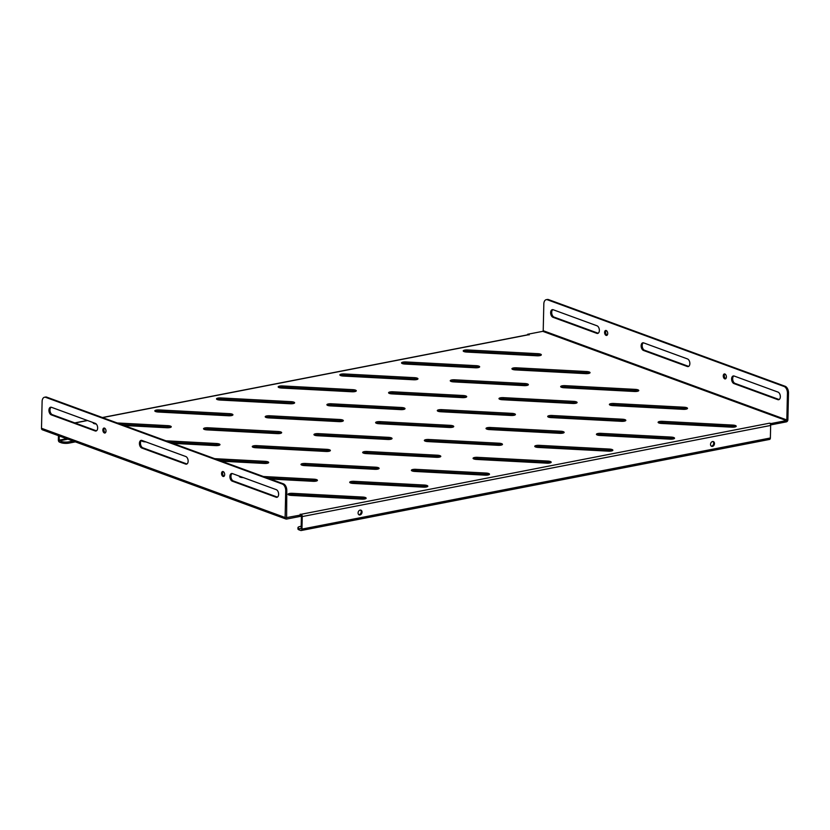 <?xml version="1.0" encoding="UTF-8"?>
<svg xmlns="http://www.w3.org/2000/svg" width="830" height="830" viewBox="0 0 830 830"><rect width="100%" height="100%" fill="white"/><g stroke="black" fill="none" stroke-linecap="round" stroke-linejoin="round"><path stroke-width="1.25" d="M450.275 425.354A3.932 1.069 -178.7 0 1 453.74 426.506A3.932 1.069 -178.7 0 1 452.246 427.305A3.932 1.069 -178.7 0 1 449.352 427.471L379.092 423.746A3.932 1.069 -178.7 0 1 375.627 422.595A3.932 1.069 -178.7 0 1 380.016 421.63L450.275 425.354L450.244 426.651L379.984 422.927A3.932 1.069 1.3 0 0 376.405 423.269M452.931 427.128A3.932 1.069 1.3 0 0 450.244 426.651M511.954 413.361A3.932 1.069 -178.7 0 1 515.42 414.512A3.932 1.069 -178.7 0 1 513.926 415.311A3.932 1.069 -178.7 0 1 511.031 415.477L440.772 411.753A3.932 1.069 -178.7 0 1 437.306 410.601A3.932 1.069 -178.7 0 1 441.695 409.636L511.954 413.361L511.923 414.658L441.664 410.933A3.932 1.069 1.3 0 0 438.084 411.275M514.61 415.135A3.932 1.069 1.3 0 0 511.923 414.658M573.634 401.367A3.932 1.069 -178.7 0 1 577.099 402.509A3.932 1.069 -178.7 0 1 575.605 403.318A3.932 1.069 -178.7 0 1 572.71 403.473L502.451 399.749A3.932 1.069 -178.7 0 1 498.986 398.608A3.932 1.069 -178.7 0 1 503.374 397.643L573.634 401.367L573.603 402.664L503.343 398.94A3.932 1.069 1.3 0 0 499.764 399.272M576.29 403.141A3.932 1.069 1.3 0 0 573.603 402.664M635.313 389.374A3.932 1.069 -178.7 0 1 638.778 390.515A3.932 1.069 -178.7 0 1 637.284 391.324A3.932 1.069 -178.7 0 1 634.39 391.48L564.13 387.755A3.932 1.069 -178.7 0 1 560.665 386.614A3.932 1.069 -178.7 0 1 565.054 385.649L635.313 389.374L635.282 390.671L565.023 386.946A3.932 1.069 1.3 0 0 561.443 387.278M637.969 391.148A3.932 1.069 1.3 0 0 635.282 390.671M388.596 437.358A3.932 1.069 -178.7 0 1 392.061 438.499A3.932 1.069 -178.7 0 1 390.567 439.298A3.932 1.069 -178.7 0 1 387.672 439.464L317.413 435.74A3.932 1.069 -178.7 0 1 313.948 434.598A3.932 1.069 -178.7 0 1 318.336 433.634L388.596 437.358L388.565 438.655L318.305 434.93A3.932 1.069 1.3 0 0 314.726 435.262M391.252 439.132A3.932 1.069 1.3 0 0 388.565 438.655M326.916 449.352A3.932 1.069 -178.7 0 1 330.382 450.493A3.932 1.069 -178.7 0 1 328.888 451.292A3.932 1.069 -178.7 0 1 325.993 451.458L255.733 447.733A3.932 1.069 -178.7 0 1 252.268 446.592A3.932 1.069 -178.7 0 1 256.657 445.627L326.916 449.352L326.885 450.649L256.626 446.924A3.932 1.069 1.3 0 0 253.046 447.256M329.572 451.126A3.932 1.069 1.3 0 0 326.885 450.649M214.68 458.668L265.237 461.345A3.932 1.069 -178.7 0 1 268.702 462.486A3.932 1.069 -178.7 0 1 267.208 463.296A3.932 1.069 -178.7 0 1 264.314 463.451L221.569 461.19M267.893 463.119A3.932 1.069 1.3 0 0 265.206 462.642L218.819 460.183M263.401 476.513L313.958 479.19A3.932 1.069 -178.7 0 1 317.433 480.342A3.932 1.069 -178.7 0 1 315.94 481.141A3.932 1.069 -178.7 0 1 313.045 481.307L270.3 479.035M316.614 480.964A3.932 1.069 1.3 0 0 313.927 480.487L267.55 478.028M362.679 497.046A3.932 1.069 -178.7 0 1 366.155 498.187A3.932 1.069 -178.7 0 1 364.661 498.986A3.932 1.069 -178.7 0 1 361.766 499.152L291.506 495.427A3.932 1.069 -178.7 0 1 288.031 494.286A3.932 1.069 -178.7 0 1 292.419 493.321L362.679 497.046L362.648 498.332L292.388 494.607A3.932 1.069 1.3 0 0 288.819 494.95M365.335 498.82A3.932 1.069 1.3 0 0 362.648 498.332M165.959 440.813L216.506 443.5A3.932 1.069 -178.7 0 1 219.981 444.641A3.932 1.069 -178.7 0 1 218.487 445.44A3.932 1.069 -178.7 0 1 215.593 445.606L172.847 443.345M219.172 445.274A3.932 1.069 1.3 0 0 216.485 444.797L170.098 442.338M117.238 422.968L167.785 425.645A3.932 1.069 -178.7 0 1 171.26 426.796A3.932 1.069 -178.7 0 1 169.766 427.595A3.932 1.069 -178.7 0 1 166.872 427.761L124.127 425.489M170.441 427.419A3.932 1.069 1.3 0 0 167.753 426.942L121.377 424.483M498.996 443.21A3.932 1.069 -178.7 0 1 502.472 444.351A3.932 1.069 -178.7 0 1 500.978 445.15A3.932 1.069 -178.7 0 1 498.083 445.316L427.824 441.591A3.932 1.069 -178.7 0 1 424.348 440.45A3.932 1.069 -178.7 0 1 428.737 439.485L498.996 443.21L498.965 444.507L428.705 440.782A3.932 1.069 1.3 0 0 425.136 441.114M501.652 444.984A3.932 1.069 1.3 0 0 498.965 444.507M547.717 461.055A3.932 1.069 -178.7 0 1 551.193 462.196A3.932 1.069 -178.7 0 1 549.699 463.005A3.932 1.069 -178.7 0 1 546.804 463.161L476.545 459.436A3.932 1.069 -178.7 0 1 473.069 458.295A3.932 1.069 -178.7 0 1 477.458 457.33L547.717 461.055L547.686 462.352L477.426 458.627A3.932 1.069 1.3 0 0 473.857 458.959M550.373 462.829A3.932 1.069 1.3 0 0 547.686 462.352M401.544 407.509A3.932 1.069 -178.7 0 1 405.019 408.651A3.932 1.069 -178.7 0 1 403.525 409.46A3.932 1.069 -178.7 0 1 400.631 409.615L330.371 405.891A3.932 1.069 -178.7 0 1 326.896 404.75A3.932 1.069 -178.7 0 1 331.284 403.785L401.544 407.509L401.523 408.806L331.263 405.082A3.932 1.069 1.3 0 0 327.684 405.413M404.2 409.283A3.932 1.069 1.3 0 0 401.523 408.806M352.823 389.664A3.932 1.069 -178.7 0 1 356.298 390.806A3.932 1.069 -178.7 0 1 354.804 391.604A3.932 1.069 -178.7 0 1 351.91 391.77L281.65 388.046A3.932 1.069 -178.7 0 1 278.175 386.905A3.932 1.069 -178.7 0 1 282.563 385.94L352.823 389.664L352.792 390.961L282.532 387.237A3.932 1.069 1.3 0 0 278.963 387.569M355.479 391.438A3.932 1.069 1.3 0 0 352.792 390.961M560.675 431.216A3.932 1.069 -178.7 0 1 564.151 432.357A3.932 1.069 -178.7 0 1 562.657 433.156A3.932 1.069 -178.7 0 1 559.762 433.322L489.503 429.598A3.932 1.069 -178.7 0 1 486.027 428.456A3.932 1.069 -178.7 0 1 490.416 427.492L560.675 431.216L560.644 432.503L490.385 428.778A3.932 1.069 1.3 0 0 486.816 429.12M563.331 432.99A3.932 1.069 1.3 0 0 560.644 432.503M609.396 449.061A3.932 1.069 -178.7 0 1 612.872 450.202A3.932 1.069 -178.7 0 1 611.378 451.012A3.932 1.069 -178.7 0 1 608.483 451.167L538.224 447.443A3.932 1.069 -178.7 0 1 534.748 446.301A3.932 1.069 -178.7 0 1 539.137 445.337L609.396 449.061L609.365 450.358L539.106 446.633A3.932 1.069 1.3 0 0 535.537 446.965M612.052 450.835A3.932 1.069 1.3 0 0 609.365 450.358M463.223 395.516A3.932 1.069 -178.7 0 1 466.699 396.657A3.932 1.069 -178.7 0 1 465.205 397.466A3.932 1.069 -178.7 0 1 462.31 397.622L392.051 393.897A3.932 1.069 -178.7 0 1 388.575 392.756A3.932 1.069 -178.7 0 1 392.964 391.791L463.223 395.516L463.202 396.813L392.943 393.088A3.932 1.069 1.3 0 0 389.363 393.42M465.879 397.29A3.932 1.069 1.3 0 0 463.202 396.813M414.502 377.671A3.932 1.069 -178.7 0 1 417.978 378.812A3.932 1.069 -178.7 0 1 416.484 379.611A3.932 1.069 -178.7 0 1 413.589 379.777L343.33 376.052A3.932 1.069 -178.7 0 1 339.854 374.911A3.932 1.069 -178.7 0 1 344.243 373.946L414.502 377.671L414.471 378.968L344.211 375.243A3.932 1.069 1.3 0 0 340.642 375.575M417.158 379.445A3.932 1.069 1.3 0 0 414.471 378.968M622.355 419.212A3.932 1.069 -178.7 0 1 625.83 420.364A3.932 1.069 -178.7 0 1 624.336 421.163A3.932 1.069 -178.7 0 1 621.442 421.329L551.182 417.604A3.932 1.069 -178.7 0 1 547.707 416.452A3.932 1.069 -178.7 0 1 552.095 415.488L622.355 419.212L622.324 420.509L552.064 416.785A3.932 1.069 1.3 0 0 548.495 417.127M625.011 420.986A3.932 1.069 1.3 0 0 622.324 420.509M671.076 437.068A3.932 1.069 -178.7 0 1 674.551 438.209A3.932 1.069 -178.7 0 1 673.057 439.008A3.932 1.069 -178.7 0 1 670.163 439.174L599.903 435.449A3.932 1.069 -178.7 0 1 596.428 434.308A3.932 1.069 -178.7 0 1 600.816 433.343L671.076 437.068L671.045 438.365L600.785 434.64A3.932 1.069 1.3 0 0 597.216 434.972M673.732 438.842A3.932 1.069 1.3 0 0 671.045 438.365M524.902 383.522A3.932 1.069 -178.7 0 1 528.378 384.663A3.932 1.069 -178.7 0 1 526.884 385.462A3.932 1.069 -178.7 0 1 523.989 385.628L453.73 381.904A3.932 1.069 -178.7 0 1 450.254 380.763A3.932 1.069 -178.7 0 1 454.643 379.798L524.902 383.522L524.882 384.819L454.612 381.095A3.932 1.069 1.3 0 0 451.043 381.427M527.558 385.296A3.932 1.069 1.3 0 0 524.882 384.819M476.181 365.667A3.932 1.069 -178.7 0 1 479.657 366.819A3.932 1.069 -178.7 0 1 478.163 367.617A3.932 1.069 -178.7 0 1 475.268 367.783L405.009 364.059A3.932 1.069 -178.7 0 1 401.533 362.918A3.932 1.069 -178.7 0 1 405.922 361.942L476.181 365.667L476.15 366.964L405.891 363.239A3.932 1.069 1.3 0 0 402.322 363.582M478.837 367.441A3.932 1.069 1.3 0 0 476.15 366.964M684.034 407.219A3.932 1.069 -178.7 0 1 687.51 408.36A3.932 1.069 -178.7 0 1 686.016 409.169A3.932 1.069 -178.7 0 1 683.121 409.335L612.862 405.611A3.932 1.069 -178.7 0 1 609.386 404.459A3.932 1.069 -178.7 0 1 613.775 403.494L684.034 407.219L684.003 408.516L613.744 404.791A3.932 1.069 1.3 0 0 610.175 405.133M686.69 408.993A3.932 1.069 1.3 0 0 684.003 408.516M732.755 425.074A3.932 1.069 -178.7 0 1 736.231 426.215A3.932 1.069 -178.7 0 1 734.737 427.014A3.932 1.069 -178.7 0 1 731.842 427.18L661.583 423.456A3.932 1.069 -178.7 0 1 658.107 422.314A3.932 1.069 -178.7 0 1 662.496 421.339L732.755 425.074L732.724 426.361L662.465 422.636A3.932 1.069 1.3 0 0 658.896 422.978M735.411 426.848A3.932 1.069 1.3 0 0 732.724 426.361M586.582 371.529A3.932 1.069 -178.7 0 1 590.057 372.67A3.932 1.069 -178.7 0 1 588.563 373.469A3.932 1.069 -178.7 0 1 585.669 373.635L515.409 369.91A3.932 1.069 -178.7 0 1 511.934 368.769A3.932 1.069 -178.7 0 1 516.322 367.804L586.582 371.529L586.551 372.826L516.291 369.101A3.932 1.069 1.3 0 0 512.722 369.433M589.238 373.303A3.932 1.069 1.3 0 0 586.551 372.826M537.861 353.673A3.932 1.069 -178.7 0 1 541.336 354.825A3.932 1.069 -178.7 0 1 539.842 355.624A3.932 1.069 -178.7 0 1 536.948 355.79L466.688 352.065A3.932 1.069 -178.7 0 1 463.213 350.914A3.932 1.069 -178.7 0 1 467.601 349.949L537.861 353.673L537.83 354.97L467.57 351.246A3.932 1.069 1.3 0 0 464.001 351.588M540.517 355.448A3.932 1.069 1.3 0 0 537.83 354.97M437.317 455.203A3.932 1.069 -178.7 0 1 440.792 456.344A3.932 1.069 -178.7 0 1 439.298 457.154A3.932 1.069 -178.7 0 1 436.404 457.309L366.144 453.585A3.932 1.069 -178.7 0 1 362.669 452.443A3.932 1.069 -178.7 0 1 367.057 451.479L437.317 455.203L437.286 456.5L367.026 452.775A3.932 1.069 1.3 0 0 363.457 453.107M439.973 456.977A3.932 1.069 1.3 0 0 437.286 456.5M486.038 473.048A3.932 1.069 -178.7 0 1 489.513 474.189A3.932 1.069 -178.7 0 1 488.019 474.999A3.932 1.069 -178.7 0 1 485.125 475.165L414.865 471.44A3.932 1.069 -178.7 0 1 411.389 470.288A3.932 1.069 -178.7 0 1 415.778 469.324L486.038 473.048L486.007 474.345L415.747 470.62A3.932 1.069 1.3 0 0 412.178 470.963M488.694 474.822A3.932 1.069 1.3 0 0 486.007 474.345M339.864 419.503A3.932 1.069 -178.7 0 1 343.34 420.654A3.932 1.069 -178.7 0 1 341.846 421.453A3.932 1.069 -178.7 0 1 338.951 421.619L268.692 417.895A3.932 1.069 -178.7 0 1 265.216 416.743A3.932 1.069 -178.7 0 1 269.605 415.778L339.864 419.503L339.844 420.8L269.584 417.075A3.932 1.069 1.3 0 0 266.005 417.417M342.531 421.277A3.932 1.069 1.3 0 0 339.844 420.8M291.143 401.658A3.932 1.069 -178.7 0 1 294.619 402.799A3.932 1.069 -178.7 0 1 293.125 403.608A3.932 1.069 -178.7 0 1 290.23 403.764L219.971 400.039A3.932 1.069 -178.7 0 1 216.495 398.898A3.932 1.069 -178.7 0 1 220.884 397.933L291.143 401.658L291.112 402.955L220.853 399.23A3.932 1.069 1.3 0 0 217.284 399.562M293.799 403.432A3.932 1.069 1.3 0 0 291.112 402.955M375.637 467.197A3.932 1.069 -178.7 0 1 379.113 468.338A3.932 1.069 -178.7 0 1 377.619 469.147A3.932 1.069 -178.7 0 1 374.724 469.303L304.465 465.578A3.932 1.069 -178.7 0 1 300.989 464.437A3.932 1.069 -178.7 0 1 305.378 463.472L375.637 467.197L375.606 468.494L305.347 464.769A3.932 1.069 1.3 0 0 301.778 465.101M378.293 468.971A3.932 1.069 1.3 0 0 375.606 468.494M424.358 485.042A3.932 1.069 -178.7 0 1 427.834 486.193A3.932 1.069 -178.7 0 1 426.34 486.992A3.932 1.069 -178.7 0 1 423.445 487.158L353.186 483.434A3.932 1.069 -178.7 0 1 349.71 482.282A3.932 1.069 -178.7 0 1 354.099 481.317L424.358 485.042L424.327 486.339L354.068 482.614A3.932 1.069 1.3 0 0 350.499 482.956M427.014 486.816A3.932 1.069 1.3 0 0 424.327 486.339M278.185 431.496A3.932 1.069 -178.7 0 1 281.661 432.648A3.932 1.069 -178.7 0 1 280.167 433.447A3.932 1.069 -178.7 0 1 277.272 433.613L207.012 429.888A3.932 1.069 -178.7 0 1 203.537 428.747A3.932 1.069 -178.7 0 1 207.925 427.772L278.185 431.496L278.164 432.793L207.905 429.069A3.932 1.069 1.3 0 0 204.325 429.411M280.851 433.27A3.932 1.069 1.3 0 0 278.164 432.793M229.464 413.651A3.932 1.069 -178.7 0 1 232.94 414.793A3.932 1.069 -178.7 0 1 231.446 415.602A3.932 1.069 -178.7 0 1 228.551 415.768L158.291 412.033A3.932 1.069 -178.7 0 1 154.816 410.892A3.932 1.069 -178.7 0 1 159.204 409.927L229.464 413.651L229.433 414.948L159.173 411.224A3.932 1.069 1.3 0 0 155.604 411.556M232.12 415.425A3.932 1.069 1.3 0 0 229.433 414.948M643.364 342.8A3.932 2.365 -101 0 0 642.192 345.56A3.932 2.365 -101 0 0 644.537 350.239L688.392 366.3A3.932 2.365 -101 0 0 688.682 366.383M641.134 345.768A3.932 2.365 79 0 1 642.814 342.8A3.932 2.365 79 0 1 643.655 342.883L687.51 358.944A3.932 2.365 79 0 1 689.834 362.949A3.932 2.365 79 0 1 688.174 366.58A3.932 2.365 79 0 1 687.333 366.507L643.478 350.447A3.932 2.365 79 0 1 641.134 345.768M733.855 375.949A3.932 2.365 -101 0 0 732.672 378.708A3.932 2.365 -101 0 0 735.027 383.387L778.882 399.448A3.932 2.365 -101 0 0 779.163 399.531M731.614 378.916A3.932 2.365 79 0 1 733.305 375.949A3.932 2.365 79 0 1 734.145 376.032L777.99 392.092A3.932 2.365 79 0 1 780.325 396.097A3.932 2.365 79 0 1 778.654 399.728A3.932 2.365 79 0 1 777.824 399.655L733.969 383.585A3.932 2.365 79 0 1 731.614 378.916M552.873 309.652A3.932 2.365 -101 0 0 551.701 312.412A3.932 2.365 -101 0 0 554.056 317.091L597.901 333.152A3.932 2.365 -101 0 0 598.191 333.235M550.643 312.62A3.932 2.365 79 0 1 552.334 309.652A3.932 2.365 79 0 1 553.164 309.735L597.019 325.796A3.932 2.365 79 0 1 599.343 329.8A3.932 2.365 79 0 1 597.683 333.432A3.932 2.365 79 0 1 596.843 333.359L552.998 317.299A3.932 2.365 79 0 1 550.643 312.62M724.912 374.008A2.532 1.515 -101 0 0 724.32 375.648A2.532 1.515 -101 0 0 725.814 378.646M726.395 377.007A2.532 1.515 79 0 1 725.316 378.905A2.532 1.515 79 0 1 723.262 375.855A2.532 1.515 79 0 1 724.351 373.946A2.532 1.515 79 0 1 726.395 377.007M606.232 330.537A2.532 1.515 -101 0 0 605.641 332.176A2.532 1.515 -101 0 0 607.135 335.175M607.716 333.525A2.532 1.515 79 0 1 606.637 335.434A2.532 1.515 79 0 1 604.593 332.384A2.532 1.515 79 0 1 605.672 330.475A2.532 1.515 79 0 1 607.716 333.525M358.083 512.909A2.532 1.899 110.1 0 0 359.193 514.89A2.532 1.899 110.1 0 0 362.046 512.131A2.532 1.899 110.1 0 0 360.936 510.149A2.532 1.899 110.1 0 0 358.083 512.909M358.799 514.673A2.532 1.899 110.1 0 0 361.206 511.83A2.532 1.899 110.1 0 0 360.49 510.056M710.532 444.361A2.532 1.899 110.1 0 0 711.642 446.343A2.532 1.899 110.1 0 0 714.495 443.594A2.532 1.899 110.1 0 0 713.385 441.602A2.532 1.899 110.1 0 0 710.532 444.361M711.248 446.125A2.532 1.899 110.1 0 0 713.665 443.282A2.532 1.899 110.1 0 0 712.939 441.519M141.65 440.377A3.932 2.365 -101 0 0 140.478 443.137A3.932 2.365 -101 0 0 142.822 447.806L186.677 463.877A3.932 2.365 -101 0 0 186.968 463.949M139.419 443.345A3.932 2.365 79 0 1 141.1 440.377A3.932 2.365 79 0 1 141.94 440.45L185.785 456.521A3.932 2.365 79 0 1 188.12 460.526A3.932 2.365 79 0 1 186.449 464.157A3.932 2.365 79 0 1 185.619 464.074L141.764 448.013A3.932 2.365 79 0 1 139.419 443.345M232.141 473.525A3.932 2.365 -101 0 0 230.958 476.285A3.932 2.365 -101 0 0 233.313 480.954L277.158 497.025A3.932 2.365 -101 0 0 277.448 497.097M229.9 476.493A3.932 2.365 79 0 1 231.591 473.525A3.932 2.365 79 0 1 232.421 473.598L276.276 489.659A3.932 2.365 79 0 1 278.6 493.674A3.932 2.365 79 0 1 276.94 497.305A3.932 2.365 79 0 1 276.11 497.222L232.255 481.161A3.932 2.365 79 0 1 229.9 476.493M51.159 407.229A3.932 2.365 -101 0 0 49.987 409.989A3.932 2.365 -101 0 0 52.332 414.668L96.187 430.729A3.932 2.365 -101 0 0 96.477 430.801M48.928 410.196A3.932 2.365 79 0 1 50.62 407.229A3.932 2.365 79 0 1 51.45 407.302L95.305 423.373A3.932 2.365 79 0 1 97.629 427.377A3.932 2.365 79 0 1 95.969 431.009A3.932 2.365 79 0 1 95.128 430.936L51.284 414.865A3.932 2.365 79 0 1 48.928 410.196M223.197 471.585A2.532 1.515 -101 0 0 222.606 473.225A2.532 1.515 -101 0 0 224.1 476.223M224.681 474.573A2.532 1.515 79 0 1 223.602 476.482A2.532 1.515 79 0 1 221.548 473.432A2.532 1.515 79 0 1 222.637 471.523A2.532 1.515 79 0 1 224.681 474.573M104.518 428.104A2.532 1.515 -101 0 0 103.926 429.753A2.532 1.515 -101 0 0 105.42 432.741M106.001 431.102A2.532 1.515 79 0 1 104.922 433.011A2.532 1.515 79 0 1 102.868 429.961A2.532 1.515 79 0 1 103.958 428.052A2.532 1.515 79 0 1 106.001 431.102M301.757 514.839A1.909 1.152 79 0 1 302.245 516.561L770.655 425.458A1.909 1.152 -101 0 0 769.514 423.186L771.226 423.518L786.384 420.571L542.758 331.336L527.61 334.283L529.208 334.864L528.264 334.812A1.909 1.152 -101 0 0 527.859 334.781L102.381 417.521M286.277 517.65L301.757 514.818L300.159 514.237L301.103 514.289A1.909 1.152 79 0 1 301.747 514.818L301.736 516.115L286.578 519.061A1.909 1.432 -69.9 0 1 285.115 517.526L41.5 428.28A1.909 1.432 110.1 0 0 42.34 429.784L285.956 519.02M243.366 477.613L242.785 477.582A3.932 1.069 -178.7 0 1 239.31 476.43A3.932 1.069 -178.7 0 1 239.445 476.171M145.924 441.913L145.333 441.882A3.932 1.069 -178.7 0 1 141.868 440.74A3.932 1.069 -178.7 0 1 141.992 440.471M96.239 424.006A3.932 1.069 -178.7 0 1 93.136 422.885A3.932 1.069 -178.7 0 1 93.271 422.626M542.758 331.336L543.214 330.703L786.83 419.949L786.384 420.571M771.226 423.518L771.195 424.815L786.352 421.868A1.909 1.432 -69.9 0 0 787.888 419.741L788.5 392.953A5.613 3.372 -101 0 0 785.139 386.272L548.485 299.578A5.613 3.372 -101 0 0 547.292 299.474L546.233 299.682A5.613 3.372 -101 0 0 543.826 303.915L543.214 330.703M786.83 419.949L787.442 393.161A5.613 3.372 -101 0 0 784.08 386.479L547.427 299.786A5.613 3.372 -101 0 0 546.233 299.682M770.541 424.576L771.195 424.815M770.655 425.458L770.375 437.991L301.964 529.084A1.909 1.152 79 0 1 301.145 530.526A1.909 1.152 79 0 1 300.74 530.495L299.132 529.903L299.163 528.606L301.124 528.783L301.415 516.177M769.151 439.392A1.909 1.152 -101 0 0 769.555 439.433A1.909 1.152 -101 0 0 770.375 437.991M301.964 529.084L302.245 516.561M286.609 517.775L286.786 490.52L285.728 490.727L285.115 517.526M44.519 397.248A5.613 3.372 79 0 1 45.712 397.363L46.771 397.155A5.613 3.372 79 0 0 45.577 397.041L44.519 397.248A5.613 3.372 79 0 0 42.112 401.492L41.5 428.28M58.442 435.677L58.339 439.848A1.909 1.152 79 0 0 59.49 442.12L61.088 442.701A5.613 1.536 1.3 0 0 68.973 443.116L75.364 441.882M73.061 441.031L69.004 441.83A5.613 1.536 -178.7 0 1 61.119 441.404L59.179 440.149L59.272 435.989M527.61 334.283L527.59 334.832M241.281 476.845A3.932 1.069 1.3 0 0 240.098 477.105M143.839 441.145A3.932 1.069 1.3 0 0 142.646 441.404M95.108 423.3A3.932 1.069 1.3 0 0 93.925 423.559M46.771 397.155L283.424 483.849A5.613 3.372 79 0 1 286.786 490.52M45.712 397.363L282.366 484.056A5.613 3.372 79 0 1 285.728 490.727M299.163 528.606A5.613 1.536 -178.7 0 1 297.96 527.621L297.929 528.918A5.613 1.536 1.3 0 0 299.132 529.903M152.015 426.973L155.501 426.298M213.694 414.979L217.18 414.295M275.373 402.975L278.859 402.301M337.053 390.982L340.528 390.308M398.732 378.988L402.208 378.314M460.411 366.995L463.887 366.321M522.091 355.001L525.566 354.327M297.96 527.621A5.613 1.536 -178.7 0 1 300.097 526.479L301.186 526.262M520.358 354.047L516.872 354.721M458.679 366.04L455.203 366.715M396.999 378.034L393.524 378.708M335.32 390.027L331.844 390.712M273.641 402.031L270.165 402.706M211.961 414.025L208.486 414.699M150.282 426.018L146.806 426.693M265.206 462.642L265.237 461.345M313.927 480.487L313.958 479.19M216.485 444.797L216.506 443.5M167.753 426.942L167.785 425.645M528.264 334.812L102.588 417.604M87.544 420.53L75.001 422.968M301.103 514.289L769.514 423.186M787.442 393.161L788.5 392.953M61.119 441.404L61.088 442.701M379.984 422.927L380.016 421.63M441.664 410.933L441.695 409.636M503.343 398.94L503.374 397.643M565.023 386.946L565.054 385.649M318.305 434.93L318.336 433.634M256.626 446.924L256.657 445.627M292.388 494.607L292.419 493.321M428.705 440.782L428.737 439.485M477.426 458.627L477.458 457.33M331.263 405.082L331.284 403.785M282.532 387.237L282.563 385.94M490.385 428.778L490.416 427.492M539.106 446.633L539.137 445.337M392.943 393.088L392.964 391.791M344.211 375.243L344.243 373.946M552.064 416.785L552.095 415.488M600.785 434.64L600.816 433.343M454.612 381.095L454.643 379.798M405.891 363.239L405.922 361.942M613.744 404.791L613.775 403.494M662.465 422.636L662.496 421.339M516.291 369.101L516.322 367.804M467.57 351.246L467.601 349.949M367.026 452.775L367.057 451.479M415.747 470.62L415.778 469.324M269.584 417.075L269.605 415.778M220.853 399.23L220.884 397.933M305.347 464.769L305.378 463.472M354.068 482.614L354.099 481.317M207.905 429.069L207.925 427.772M159.173 411.224L159.204 409.927M785.139 386.272L784.08 386.479M547.427 299.786L548.485 299.578M644.537 350.239L643.478 350.447M688.392 366.3L687.333 366.507M735.027 383.387L733.969 383.585M778.882 399.448L777.824 399.655M554.056 317.091L552.998 317.299M597.901 333.152L596.843 333.359M283.424 483.849L282.366 484.056M141.764 448.013L142.822 447.806M186.677 463.877L185.619 464.074M233.313 480.954L232.255 481.161M276.11 497.222L277.158 497.025M52.332 414.668L51.284 414.865M95.128 430.936L96.187 430.729M59.179 440.149L66.67 438.697M132.323 425.925L135.809 425.251M194.002 413.931L197.488 413.257M255.682 401.938L259.168 401.264M317.361 389.944L320.847 389.26M379.04 377.94L382.526 377.266M440.72 365.947L444.206 365.273M502.399 353.954L505.885 353.279M508.842 353.435L505.366 354.109M447.163 365.428L443.687 366.103M385.483 377.422L382.007 378.107M323.804 389.426L320.328 390.1M262.124 401.419L258.649 402.094M200.445 413.413L196.969 414.087M138.766 425.406L135.29 426.081M67.977 439.174L59.511 440.823M69.004 441.83L68.973 443.116M74.793 422.885L87.337 420.447M769.555 439.433L301.145 530.526"/></g></svg>
